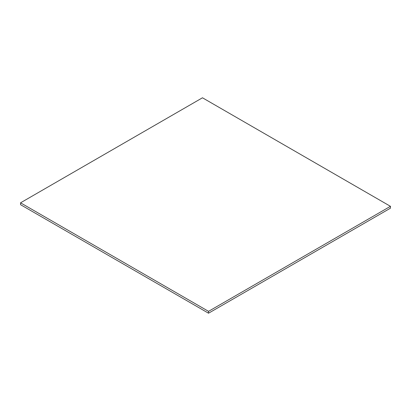 <?xml version="1.0" encoding="UTF-8"?>
<svg xmlns="http://www.w3.org/2000/svg" width="411" height="411" viewBox="0 0 411 411"><rect width="100%" height="100%" fill="white"/><g stroke="black" fill="none" stroke-linecap="round" stroke-linejoin="round"><path stroke-width="0.62" d="M390.45 206.317L390.45 208.182L208.531 313.213L20.55 204.683L20.55 202.818L208.531 311.348L390.45 206.317L202.469 97.787L20.55 202.818M208.531 313.213L208.531 311.348"/></g></svg>

